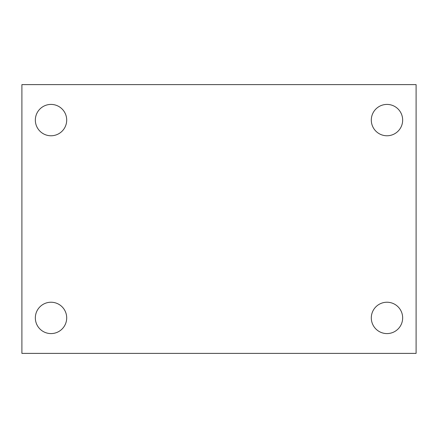 <?xml version="1.0" encoding="UTF-8"?>
<svg xmlns="http://www.w3.org/2000/svg" width="438" height="438" viewBox="0 0 438 438"><rect width="100%" height="100%" fill="white"/><g stroke="black" fill="none" stroke-linecap="round" stroke-linejoin="round"><path stroke-width="0.66" d="M21.9 84.616L416.1 84.616L416.1 353.384L21.9 353.384L21.9 84.616M51.016 302.231A15.68 15.68 0 0 1 66.696 317.906A15.68 15.68 0 0 1 51.016 333.586A15.68 15.68 0 0 1 35.341 317.906A15.68 15.68 0 0 1 51.016 302.231M386.984 302.231A15.68 15.68 0 0 1 402.659 317.906A15.68 15.68 0 0 1 386.984 333.586A15.68 15.68 0 0 1 371.304 317.906A15.68 15.68 0 0 1 386.984 302.231M386.984 104.414A15.68 15.68 0 0 1 402.659 120.094A15.68 15.68 0 0 1 386.984 135.769A15.68 15.68 0 0 1 371.304 120.094A15.68 15.68 0 0 1 386.984 104.414M51.016 104.414A15.68 15.68 0 0 1 66.696 120.094A15.68 15.68 0 0 1 51.016 135.769A15.68 15.68 0 0 1 35.341 120.094A15.68 15.68 0 0 1 51.016 104.414"/></g></svg>
